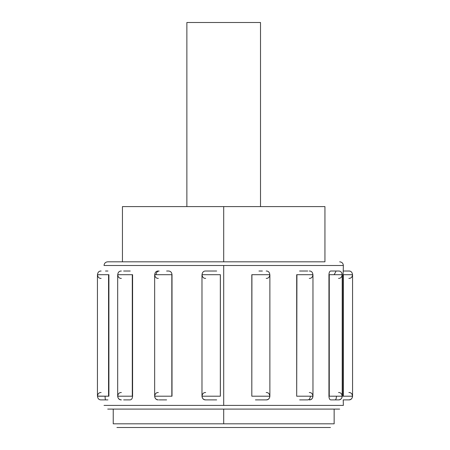 <?xml version="1.0" encoding="UTF-8"?>
<svg xmlns="http://www.w3.org/2000/svg" width="450" height="450" viewBox="0 0 450 450"><rect width="100%" height="100%" fill="white"/><g stroke="black" fill="none" stroke-linecap="round" stroke-linejoin="round"><path stroke-width="0.67" d="M220.371 396.202L220.371 274.702L220.371 396.202M172.007 396.202L172.007 274.702L172.007 396.202M132.581 396.202L132.294 396.202L132.581 396.202L132.581 274.702L132.581 396.202C132.424 398.441 131.642 399.668 130.236 399.887L123.638 399.887M108.906 396.202L108.562 396.202L108.906 396.202L108.906 274.702L108.906 396.202M101.244 399.887L107.921 399.887L101.244 399.887M108.562 274.702L108.906 274.702L108.562 274.702L108.562 396.202L108.562 274.702L97.442 274.702L108.562 274.702M105.502 271.024L107.921 271.024M223.695 427.5L116.921 427.5L223.695 427.5M186.874 206.589L186.874 22.5L260.511 22.5L260.511 206.589L260.511 22.5L186.874 22.5L186.874 206.589L124.189 206.589L223.695 206.589L122.445 206.589L122.445 261.816L223.695 261.816L223.695 206.589L223.695 261.816L324.945 261.816L324.945 206.589L223.695 206.589M223.695 423.816L113.237 423.816L223.695 423.816L223.695 409.089L223.695 423.816L334.147 423.816L223.695 423.816M334.147 423.816L334.147 409.089L107.713 409.089L339.671 409.089L107.713 409.089M223.695 405.411L104.034 405.411L223.695 405.411L223.695 265.5L104.034 265.5L343.35 265.5L223.695 265.5L223.695 405.411L343.35 405.411L223.695 405.411M105.626 399.887C105.283 399.668 105.097 398.441 105.081 396.202M156.077 274.702C156.251 272.469 157.275 271.238 159.143 271.024M168.643 271.024L168.711 271.024C170.702 271.238 171.799 272.469 172.007 274.702L172.007 274.702M339.671 261.816C341.904 262.035 343.136 263.261 343.35 265.5L343.226 271.024L348.868 271.024L343.226 271.024L342.996 274.702L352.558 274.702L342.996 274.702L342.996 396.202L342.996 274.702M343.35 405.411L343.226 399.887L348.874 399.887C353.627 400.112 353.627 392.293 348.874 392.524M335.256 399.887L330.643 399.887C329.625 399.668 329.057 398.441 328.944 396.202L328.944 274.702C329.057 272.469 329.625 271.238 330.643 271.024L338.529 271.024C343.277 270.793 343.277 278.612 338.529 278.387C343.277 278.612 343.277 270.793 338.529 271.024M299.655 399.887L307.777 399.887C309.353 399.668 310.213 398.441 310.359 396.202M307.777 271.024L299.655 271.024M265.922 399.887L255.414 399.887L265.922 399.887M216.675 399.887L205.695 399.887L216.675 399.887M205.695 271.024L216.675 271.024L205.695 271.024M202.033 274.702L220.371 274.702L220.337 396.202L220.337 274.702L201.982 274.702L201.982 396.202L220.337 396.202L202.033 396.202M155.891 274.702L171.833 274.702L171.833 396.202L171.833 274.702L154.659 274.702L154.659 396.202L171.833 396.202L155.891 396.202M123.638 271.024L130.236 271.024M132.294 274.702L132.581 274.702L132.294 274.702L132.294 396.202L132.294 274.702L117.681 274.702L132.294 274.702M104.034 265.5C104.254 263.261 105.48 262.035 107.713 261.816L122.445 261.816M336.426 396.202C336.358 398.441 335.931 399.668 335.137 399.887L330.643 399.887L335.137 399.887M310.601 396.202L296.921 396.202L312.964 396.202L312.964 274.702L296.921 274.702L296.691 396.202L296.691 274.702L296.691 396.202L296.691 274.702L310.601 274.702M269.421 396.202L251.916 396.202L269.876 396.202L269.876 274.702L251.916 274.702L251.814 396.202L251.814 274.702L251.814 396.202L251.814 274.702L269.421 274.702M116.921 427.5L330.463 427.5L116.921 427.5M342.996 396.202L343.35 396.202L343.35 274.702L343.35 396.202L352.558 396.202L342.996 396.202M328.944 274.702L342.214 274.702L328.944 274.702L328.944 396.202L329.265 396.202L329.265 274.702L329.265 396.202L342.214 396.202L328.944 396.202M335.351 271.024L330.643 271.024L335.351 271.024M330.761 399.887L338.529 399.887C343.277 400.112 343.277 392.293 338.529 392.524C343.277 392.293 343.277 400.112 338.529 399.887C340.768 399.668 341.994 398.441 342.214 396.202L342.214 274.702M299.571 271.024L300.066 271.024M258.964 271.024L262.378 271.024L258.964 271.024M258.964 399.887L262.378 399.887L258.964 399.887M211.764 271.024L210.606 271.024L211.764 271.024M211.764 399.887L210.606 399.887L211.764 399.887M166.624 271.024L168.711 271.024L166.624 271.024M166.624 399.887L159.143 399.887M121.365 399.887C116.612 400.112 116.612 392.293 121.365 392.524C116.612 392.293 116.612 400.112 121.365 399.887C119.126 399.668 117.9 398.441 117.681 396.202L132.294 396.202L117.681 396.202L117.681 274.702M97.448 396.113L108.562 396.202L97.442 396.202L97.442 274.702M309.285 399.887C314.032 400.112 314.032 392.293 309.285 392.524C314.032 392.293 314.032 400.112 309.285 399.887C311.518 399.668 312.744 398.441 312.964 396.202M266.192 399.887C270.939 400.112 270.939 392.293 266.192 392.524C270.939 392.293 270.939 400.112 266.192 399.887C268.431 399.668 269.657 398.441 269.876 396.202M205.661 392.524C200.914 392.293 200.914 400.112 205.661 399.887C200.914 400.112 200.914 392.293 205.661 392.524M158.338 392.524C153.591 392.293 153.591 400.112 158.338 399.887C153.591 400.112 153.591 392.293 158.338 392.524M101.126 392.524C96.373 392.293 96.373 400.112 101.126 399.887C96.373 400.112 96.373 392.293 101.126 392.524L101.104 392.524M101.126 271.024C96.373 270.793 96.373 278.612 101.126 278.387C96.373 278.612 96.373 270.793 101.126 271.024M113.237 423.816L113.237 409.089M335.841 271.603L334.147 274.702L335.841 271.603M309.285 278.387C314.032 278.612 314.032 270.793 309.285 271.024C314.032 270.793 314.032 278.612 309.285 278.387M266.192 278.387C270.939 278.612 270.939 270.793 266.192 271.024C270.939 270.793 270.939 278.612 266.192 278.387M205.661 271.024C200.914 270.793 200.914 278.612 205.661 278.387C200.914 278.612 200.914 270.793 205.661 271.024M158.338 271.024C153.591 270.793 153.591 278.612 158.338 278.387C153.591 278.612 153.591 270.793 158.338 271.024M121.365 271.024C116.612 270.793 116.612 278.612 121.365 278.387C116.612 278.612 116.612 270.793 121.365 271.024M348.874 278.387C353.627 278.612 353.627 270.793 348.874 271.024M348.874 399.887C351.113 399.668 352.339 398.441 352.558 396.202L352.558 274.702M201.982 396.202C202.196 398.441 203.428 399.668 205.661 399.887M154.659 396.202C154.879 398.441 156.105 399.668 158.338 399.887"/></g></svg>
